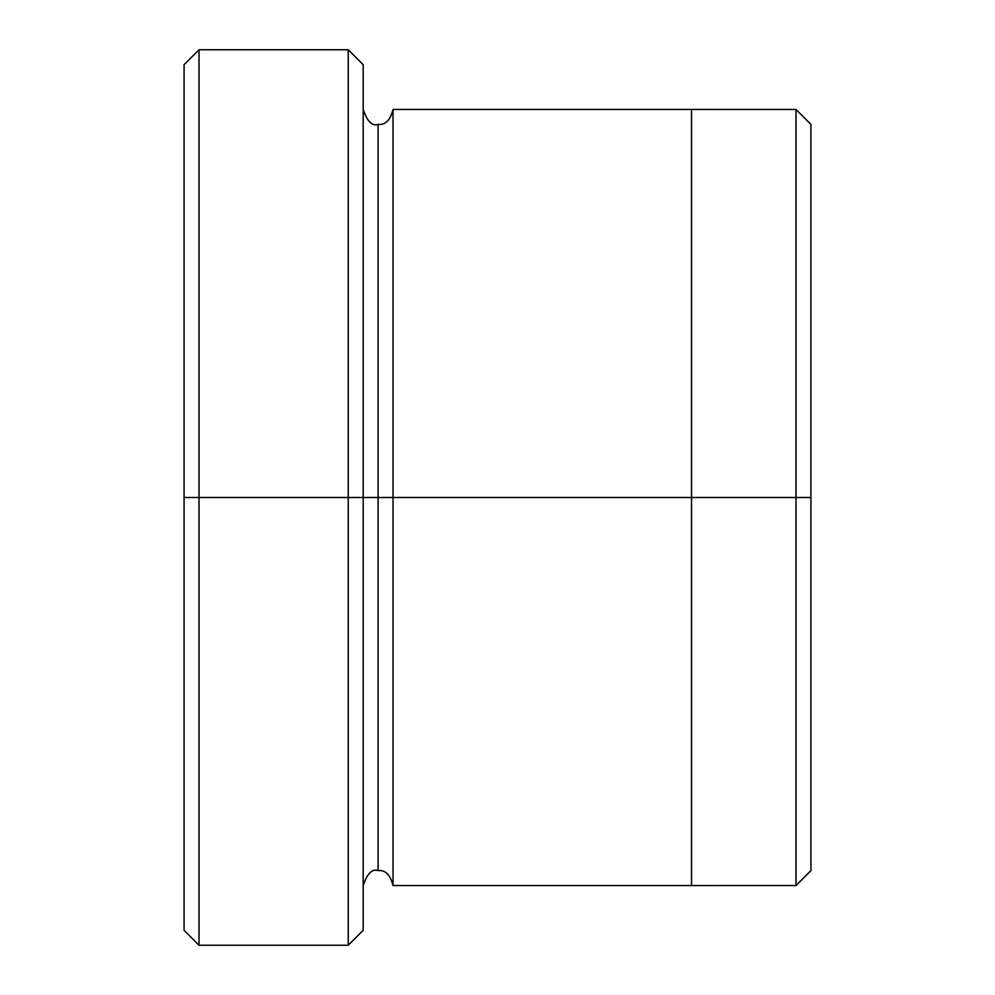<?xml version="1.0" encoding="UTF-8"?>
<svg xmlns="http://www.w3.org/2000/svg" width="995" height="995" viewBox="0 0 995 995"><rect width="100%" height="100%" fill="white"/><g stroke="black" fill="none" stroke-linecap="round" stroke-linejoin="round"><path stroke-width="1.49" d="M184.075 497.5L184.075 64.675L184.075 497.5L199 497.5L199 49.75L199 497.5L199 49.75L199 497.5L348.25 497.5L348.25 49.75L348.25 497.5L363.175 497.5L363.175 64.675L363.175 497.5L378.1 497.5L378.1 124.375L378.1 870.625L378.1 497.5L363.175 497.5L363.175 930.325L363.175 497.5L348.25 497.5L348.25 49.75L348.25 945.25L348.25 497.5L199 497.5L199 945.25L199 497.5L184.075 497.5L184.075 930.325L184.075 497.5M810.925 497.5L810.925 124.387L810.925 870.613L810.925 497.5L796 497.5L796 109.462L796 497.5L810.925 497.5L810.925 222.88M378.1 497.5L378.1 870.625L378.1 124.375L378.1 497.5L393.025 497.5L393.025 885.55L393.025 497.5L378.1 497.5M796 497.5L796 109.462L796 885.538L796 497.5L691.525 497.5L796 497.5L796 885.538L796 497.5M691.525 497.5L691.525 109.45L691.525 885.55L691.525 497.5L393.025 497.5L393.025 109.45L393.025 497.5L691.525 497.5L691.525 109.45L691.525 497.5M810.925 124.387L796 109.462L393.025 109.45C390.326 120.208 385.351 125.183 378.1 124.375C372.242 126.465 367.267 121.49 363.175 109.45L363.175 497.5M393.025 497.5L393.025 885.55L393.025 497.5M348.25 497.5L348.25 945.25L348.25 497.5M199 497.5L199 945.25L199 497.5M184.075 64.675L199 49.75L348.25 49.75L363.175 64.675M810.925 870.613L796 885.538L393.025 885.55C390.326 874.792 385.351 869.817 378.1 870.625C372.242 868.535 367.267 873.51 363.175 885.55M363.175 930.325L348.25 945.25L199 945.25L184.075 930.325"/></g></svg>
